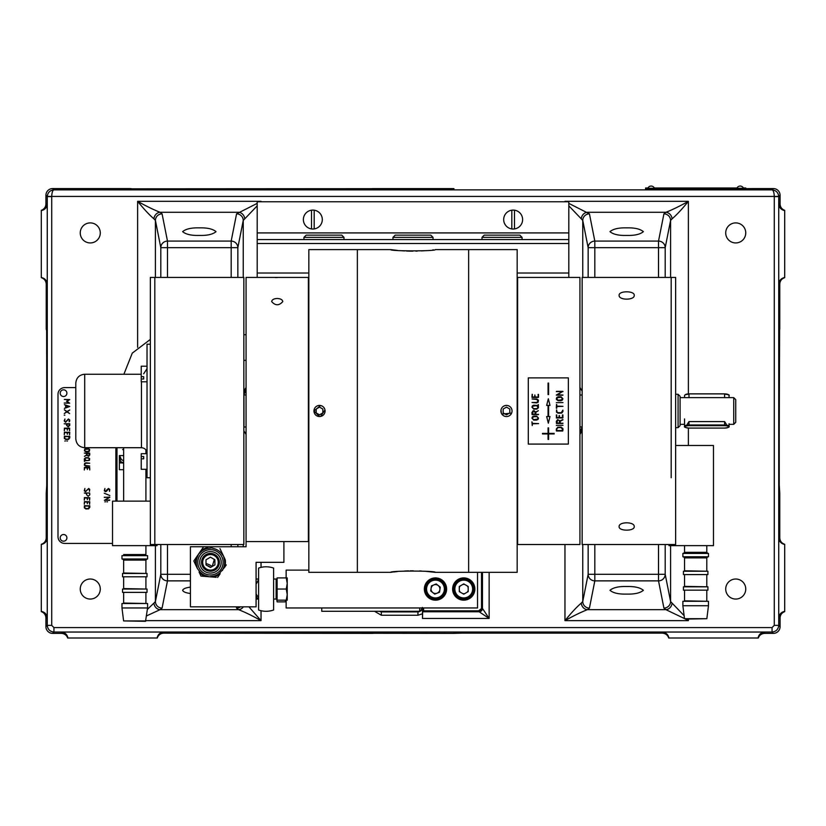 <?xml version="1.0" encoding="UTF-8"?>
<svg xmlns="http://www.w3.org/2000/svg" width="826" height="826" viewBox="0 0 826 826"><rect width="100%" height="100%" fill="white"/><g stroke="black" fill="none" stroke-linecap="round" stroke-linejoin="round"><path stroke-width="1.24" d="M626.676 235.431C634.564 235.647 640.129 234.388 643.361 231.652C640.129 228.916 634.564 227.656 626.676 227.862C618.777 227.656 613.212 228.916 609.98 231.652C613.212 234.388 618.777 235.647 626.676 235.431M626.676 586.522C618.777 586.305 613.212 587.565 609.98 590.301C613.212 593.047 618.777 594.307 626.676 594.09C634.564 594.307 640.129 593.047 643.361 590.301C640.129 587.565 634.564 586.305 626.676 586.522M665.198 544.52L665.198 574.297L670.588 601.524L672.054 603.094A6.68 6.04 112.1 0 1 665.932 609.671L663.918 608.101L658.518 580.874L594.823 580.874L589.434 608.101L587.41 609.671C581.019 612.169 573.533 615.814 564.963 620.636C571.303 612.809 576.744 606.965 581.287 603.094L582.753 601.524A6.68 6.577 11.2 0 0 589.434 608.101M687.056 619.087L688.378 620.636L685.477 619.087M684.744 618.695L665.932 609.671L587.41 609.671A6.68 6.04 67.9 0 1 581.287 603.094M672.054 603.094L684.114 615.638M579.935 426.887L582.031 427.011A6.68 6.67 -45 0 1 579.935 431.874M582.154 394.818L582.154 427.145L579.935 432.122M579.935 432.432L582.154 429.799M582.154 430.738L579.935 434.445M670.588 545.635L670.588 601.524A6.68 6.577 168.8 0 1 663.918 608.101M672.054 218.859L670.588 220.428A6.68 6.577 -168.8 0 0 663.918 213.851L665.932 212.282C672.323 209.794 679.808 206.139 688.378 201.327C682.039 209.143 676.597 214.987 672.054 218.859A6.68 6.04 -112.1 0 0 665.932 212.282L587.41 212.282A6.68 6.04 112.1 0 0 581.287 218.859L568.804 205.819M568.804 203.372L589.434 213.851A6.68 6.577 168.8 0 0 582.753 220.428L581.287 218.859M564.963 201.761L565.779 201.761M579.935 387.508L582.154 391.225M379.093 611.292L381.344 611.901L381.344 615.246L374.57 611.292M381.344 611.901L417.946 611.901L417.946 615.246L381.344 615.246M419.174 611.292A4.45 4.45 135 0 1 417.626 611.581L417.946 611.901C420.64 611.622 422.117 610.135 422.396 607.451L422.489 613.79L417.946 615.246M419.68 611.075A4.45 4.45 135 0 0 421.993 607.957M423.604 607.957L423.604 610.817L478.626 610.817L482.116 608.07A3.335 3.335 135 0 1 478.77 611.405L423.015 611.405L423.015 607.957M482.116 572.346L482.467 608.432A3.335 3.335 135 0 1 479.132 611.767L478.626 610.817M481.517 607.926L481.517 572.346M482.467 572.346L482.467 608.432L489.147 618.447L479.132 611.767L422.654 611.767L423.604 610.817M489.147 572.346L489.147 618.447L422.489 618.447L422.654 611.767M464.739 584.467A4.677 4.677 0 0 0 462.756 584.467M460.288 585.892A4.677 4.677 0 0 0 459.297 587.616M459.297 590.466A4.677 4.677 0 0 0 460.288 592.18M462.756 593.605A4.677 4.677 0 0 0 464.739 593.605M467.206 592.18A4.677 4.677 0 0 0 468.197 590.466M468.197 587.616A4.677 4.677 0 0 0 467.206 585.892M432.514 585.428A4.677 4.677 0 0 0 431.286 586.976M430.873 589.795A4.677 4.677 0 0 0 431.595 591.643M433.836 593.409A4.677 4.677 0 0 0 435.798 593.698M438.441 592.655A4.677 4.677 0 0 0 439.68 591.096M422.489 618.447L422.489 613.79M52.606 188.576L130.332 188.576L52.606 188.586A6.68 6.67 135 0 0 45.936 195.256L45.936 195.256A6.68 6.68 0 0 1 52.606 188.576L53.886 189.866C52.606 190.372 51.883 192.592 51.718 196.536L51.718 625.365L53.948 627.584L772.052 627.584L774.282 625.365L774.282 196.536C774.117 192.592 773.394 190.372 772.114 189.866C776.027 190.3 778.226 192.489 778.732 196.423L47.268 196.423C47.774 192.489 49.973 190.3 53.886 189.866L772.114 189.866L773.394 188.576A6.68 6.68 0 0 1 780.074 195.256A6.68 6.67 -135 0 0 773.394 188.586L745.754 188.586L773.394 188.576M243.846 427.145L246.065 426.887M246.065 395.076L243.846 394.818L246.065 389.841M41.3 210.341L41.3 210.341C44.212 209.226 45.76 207.109 45.926 203.981L45.926 195.256L45.936 203.981C45.75 207.089 44.201 209.205 41.3 210.341L41.3 277.67C44.367 278.723 46.008 280.871 46.225 284.113L46.225 328.624A4.45 4.45 90 0 0 46.793 330.813L46.628 328.624A4.45 4.45 90 0 0 46.741 329.605M453.97 633.284A4.45 4.45 180 0 1 453.061 633.377L372.01 633.284A4.45 4.45 -0 0 0 372.939 633.377L163.713 633.139L372.061 633.274M662.287 633.139L461.971 633.139L662.287 633.139C665.498 633.346 667.635 634.967 668.709 638.002C667.645 634.957 665.508 633.335 662.287 633.139L662.287 632.045C665.911 632.437 668.12 634.43 668.905 638.002L668.709 638.002M662.287 632.045L764.669 632.045C761.035 632.437 758.836 634.43 758.051 638.002L668.905 638.002M758.309 638.002L758.309 638.002C759.445 635.101 761.562 633.563 764.669 633.377C761.551 633.552 759.435 635.091 758.309 638.002L758.051 638.002M780.074 626.697A6.68 6.68 0 0 1 773.394 633.377L764.669 633.377L773.394 633.377A6.68 6.67 -45 0 0 780.064 626.697L780.064 617.972C780.25 614.864 781.799 612.747 784.7 611.622L784.7 611.622C781.788 612.737 780.24 614.854 780.074 617.972L780.074 626.697L778.732 625.365C778.309 629.381 776.079 631.611 772.052 632.035L772.052 627.584M773.394 633.377L772.052 632.035L53.948 632.035C49.921 631.611 47.691 629.381 47.268 625.365L51.718 625.365M45.926 626.697L45.926 617.972L45.926 626.697A6.68 6.67 45 0 0 52.606 633.377L61.33 633.377C64.438 633.563 66.555 635.101 67.691 638.002C66.565 635.091 64.449 633.552 61.33 633.377L52.606 633.377A6.68 6.68 0 0 1 45.926 626.697L47.268 625.365L47.268 196.598L51.718 196.598M52.606 633.377L53.948 632.035L53.948 627.584M778.732 196.423L778.732 625.365L774.282 625.365M780.074 195.256L780.074 203.981C780.24 207.099 781.788 209.215 784.7 210.341C781.799 209.205 780.25 207.089 780.064 203.981L780.064 195.256L778.732 196.598L774.282 196.598M45.936 195.256L47.268 196.423M784.7 210.341L784.7 277.495C781.128 278.279 779.135 280.479 778.742 284.113L778.742 203.981L780.064 203.981M784.7 210.599C781.128 209.814 779.135 207.615 778.742 203.981M784.7 544.334L784.7 544.282C781.633 543.229 779.992 541.082 779.775 537.85L779.775 493.329L779.083 482.198L779.775 284.113C779.992 280.871 781.633 278.723 784.7 277.67C781.613 278.713 779.971 280.861 779.775 284.113L778.742 284.113M779.775 328.624A4.45 4.45 0 0 1 779.207 330.823A4.45 4.45 90 0 0 779.775 328.624L779.775 284.113M779.372 328.624A4.45 4.45 90 0 1 779.259 329.605M780.064 617.972L778.742 617.972C779.135 614.348 781.128 612.138 784.7 611.354L784.7 611.622M778.742 617.972L778.742 537.85C779.135 541.474 781.128 543.684 784.7 544.468L784.7 611.354M778.742 537.85L779.775 537.85C779.971 541.092 781.613 543.24 784.7 544.282L784.7 544.468M779.372 493.329A4.45 4.45 -90 0 0 779.259 492.358M735.729 599.057A10.015 10.015 0 0 0 744.412 584.034A10.015 10.015 0 0 0 727.056 584.034A10.015 10.015 0 0 0 735.729 599.057M61.33 633.377L61.33 632.045C64.965 632.437 67.164 634.43 67.949 638.002L67.691 638.002M61.33 632.045L163.713 632.045C160.089 632.437 157.88 634.43 157.095 638.002L67.949 638.002M45.936 617.972L45.926 617.972C45.76 614.854 44.212 612.737 41.3 611.622C44.201 612.747 45.75 614.864 45.936 617.972L47.258 617.972C46.865 614.348 44.872 612.138 41.3 611.354L41.3 611.622M46.628 328.624L46.917 482.198L46.225 493.329L46.225 537.85C46.008 541.082 44.367 543.229 41.3 544.282L41.3 611.354M41.3 544.468C44.872 543.684 46.865 541.474 47.258 537.85L47.258 617.972M47.258 537.85L46.225 537.85C46.029 541.092 44.387 543.24 41.3 544.282L41.3 544.334M46.628 493.329A4.45 4.45 -90 0 1 46.741 492.358M45.936 203.981L47.258 203.981C46.865 207.615 44.872 209.814 41.3 210.599M47.258 203.981L47.258 284.113C46.865 280.479 44.872 278.279 41.3 277.495M41.3 277.67L41.3 277.67C44.387 278.713 46.029 280.861 46.225 284.113L47.258 284.113M90.271 599.057A10.015 10.015 0 0 0 98.944 584.034A10.015 10.015 0 0 0 81.588 584.034A10.015 10.015 0 0 0 90.271 599.057M163.713 632.045L163.713 633.139C160.502 633.346 158.365 634.967 157.291 638.002L157.095 638.002M248.925 606.842L261.037 620.636C252.467 615.814 244.981 612.169 238.59 609.671L236.566 608.101L236.319 606.842M246.065 434.445L243.846 430.738M190.424 587.1C185.788 587.73 183.196 588.793 182.639 590.301C183.196 591.819 185.788 592.882 190.424 593.512M212.22 566.45L214.357 559.419M147.41 609.351L153.946 603.094A6.68 6.04 67.9 0 0 160.068 609.671L146.584 615.886M153.946 603.094L155.412 601.524A6.68 6.577 11.2 0 0 162.082 608.101L160.068 609.671L238.59 609.671A6.68 6.04 112.1 0 0 243.381 606.842M240.459 606.842A6.68 6.577 168.8 0 1 236.566 608.101M199.324 235.431C207.223 235.647 212.788 234.388 216.02 231.652C212.788 228.916 207.223 227.656 199.324 227.862C191.436 227.656 185.871 228.916 182.639 231.652C185.871 234.388 191.436 235.647 199.324 235.431M246.065 389.521L243.846 392.154M243.846 391.225L246.065 387.508M257.196 205.819L243.247 220.428A6.68 6.577 -168.8 0 0 236.566 213.851L257.196 203.372M260.221 201.761L261.037 201.761M244.713 218.859A6.68 6.04 -112.1 0 0 238.59 212.282L160.068 212.282A6.68 6.04 112.1 0 0 153.946 218.859C149.403 214.987 143.961 209.143 137.622 201.327C146.192 206.139 153.677 209.794 160.068 212.282L162.082 213.851A6.68 6.577 168.8 0 0 155.412 220.428L153.946 218.859M735.729 242.937A10.015 10.015 0 0 0 744.412 227.914A10.015 10.015 0 0 0 727.056 227.914A10.015 10.015 0 0 0 735.729 242.937M453.939 188.679L453.99 188.679A4.45 4.45 180 0 0 453.061 188.586L372.939 188.586A4.45 4.45 0 0 0 372.03 188.679L130.766 188.813M131.747 188.813A4.45 4.45 180 0 0 130.332 188.586A4.45 4.45 0 0 1 131.747 188.813M90.271 242.937A10.015 10.015 0 0 0 98.944 227.914A10.015 10.015 0 0 0 81.588 227.914A10.015 10.015 0 0 0 90.271 242.937M582.031 394.942L579.935 395.076M671.187 477.748L671.187 277.433L671.187 477.748M582.154 477.748L582.154 277.433L675.637 277.433L675.637 544.52L582.154 544.52L582.154 477.748M619.108 526.637C618.633 521.547 634.698 521.547 634.244 526.627C634.709 531.304 618.643 531.325 619.108 526.637M619.108 295.326C618.633 290.649 634.698 290.649 634.244 295.326C634.709 300.396 618.643 300.416 619.108 295.326M154.813 277.433L154.813 544.52L154.813 277.433L243.846 277.433L243.846 544.52L150.363 544.52L150.363 277.433L154.813 277.433M675.637 427.672L678.084 427.672L678.084 394.281L675.637 394.281M678.084 394.281L680.087 396.284L680.087 425.669L678.084 427.672M729.059 424.337L733.725 424.337L733.725 397.626L680.087 397.626M687.222 424.337L688.998 421.601L724.608 421.601L726.374 424.337M733.725 397.626L735.729 399.629L735.729 422.334L733.725 424.337M425.359 571.282L435.261 572.346C436.634 570.673 389.366 570.673 390.739 572.346L392.443 572.119M393.486 571.995L397.254 571.582M404.472 571.034L408.571 570.869M410.181 570.828L413.227 570.807M419.546 570.942L421.683 571.034M390.739 572.346L308.831 572.346L308.831 249.607L357.359 249.607L357.359 572.346L357.359 249.607L390.739 249.607L397.358 250.392M390.739 249.607C389.397 251.29 436.644 251.28 435.261 249.607L468.641 249.607L468.641 572.346L517.169 572.346L517.169 249.607L468.641 249.607L468.641 572.346L435.261 572.346M400.734 250.681L404.595 250.928M406.537 251.021L408.581 251.094M408.849 251.104L412.969 251.156M415.819 251.125L417.264 251.094M421.528 250.928L425.349 250.681M432.628 249.958L433.485 249.844M512.048 410.976A5.565 5.565 0 0 0 503.695 406.155A5.565 5.565 0 0 0 503.695 415.798A5.565 5.565 0 0 0 512.048 410.976L511.934 412.06M511.624 413.114L501.857 414.074M501.341 413.114L501.021 409.902M503.385 406.351L504.345 405.845M505.388 405.525L506.472 405.411M508.61 405.834L509.57 406.351M319.528 416.541L313.952 410.976L320.602 405.525M321.644 405.834L322.605 406.351M324.143 407.889L324.659 408.849M324.979 409.892L320.612 416.438M579.935 544.52L579.935 277.433L517.613 277.433L517.613 544.52L579.935 544.52M246.065 277.433L246.065 541.598L308.387 541.598L308.387 277.433L246.065 277.433M277.226 298.485C280.613 298.651 282.461 299.683 282.791 301.583C279.085 305.806 275.378 305.806 271.661 301.583C271.991 299.683 273.85 298.651 277.226 298.485M275.099 277.536L277.226 277.546M503.148 409.056L503.148 412.907L506.483 414.838L509.818 412.907L509.818 409.056L506.483 407.125L503.148 409.056M325.083 410.976A5.565 5.565 0 0 0 316.74 406.155A5.565 5.565 0 0 0 316.74 415.798A5.565 5.565 0 0 0 325.083 410.976M316.182 409.056L316.182 412.907L319.517 414.838L322.852 412.907L322.852 409.056L319.517 407.125L316.182 409.056M308.831 570.116L286.137 570.116L286.137 577.911M286.137 600.172L286.137 607.957L477.542 607.957L477.542 572.346M435.478 577.911A11.13 11.13 0 0 0 425.844 594.606A11.13 11.13 0 0 0 445.121 594.606A11.13 11.13 0 0 0 435.478 577.911M463.747 577.911A11.13 11.13 0 0 0 454.114 594.606A11.13 11.13 0 0 0 473.381 594.606A11.13 11.13 0 0 0 463.747 577.911M419.68 607.957L419.68 611.292L321.748 611.292L321.748 607.957M285.951 600.172L285.135 601.875L277.113 601.875L276.39 597.456M276.121 598.685L276.297 596.93M273.613 599.057L273.613 579.026L276.121 579.026L276.121 599.057L273.613 599.057L273.613 609.991L273.613 568.092A22.261 22.261 0 0 0 258.59 568.092L258.59 609.991A22.261 22.261 0 0 0 273.613 609.991M258.59 595.577L258.59 606.016L258.59 598.406L256.752 597.848L256.081 595.04M258.59 572.067L258.59 579.79L256.081 584.127M258.59 589.041C258.59 576.331 258.59 576.331 258.59 589.041C258.59 601.751 258.59 601.751 258.59 589.041M256.081 579.026L258.59 579.026L258.59 579.79M273.613 579.026L273.613 568.092M256.081 593.894A11.13 11.13 0 0 0 258.59 597.25M258.59 580.823A11.13 11.13 0 0 0 256.081 584.188M256.411 596.424L256.752 597.848L257.96 598.22M258.59 579.584L256.401 583.59L258.59 579.584M246.065 541.598L246.065 546.75L190.424 546.75L190.424 606.842L256.081 606.842L256.081 562.33L283.907 562.33L283.907 541.598M287.241 594.606L286.25 589.041L287.241 583.476L286.25 577.911L287.241 577.911L287.241 600.172L286.25 600.172L287.241 600.172L286.25 600.172L287.241 594.606M276.121 583.414L277.113 577.911L286.25 577.911M276.121 594.544L277.113 589.041L286.25 589.041M277.113 577.911L277.113 600.172L286.25 600.172M214.843 554.576A8.9 8.9 0 0 0 201.554 562.413A8.9 8.9 0 0 0 214.977 570.002A8.9 8.9 0 0 0 214.843 554.576M214.295 555.547A7.785 7.785 0 0 0 202.669 562.403A7.785 7.785 0 0 0 214.409 569.042A7.785 7.785 0 0 0 214.295 555.547M214.884 559.718L210.413 557.189L205.984 559.801L206.025 564.943L210.506 567.472L214.936 564.86L214.884 559.718M226.272 564.881L224.558 567.369L223.805 567.09A14.166 14.166 0 0 0 224.393 559.78L223.526 556.135L221.254 553.152A14.166 14.166 0 0 0 215.214 548.98L211.632 547.906L207.915 548.392A14.166 14.166 0 0 0 201.276 551.531L198.55 554.101L197.115 557.56A14.166 14.166 0 0 0 196.516 564.881L197.383 568.525L199.655 571.499A14.166 14.166 0 0 0 205.695 575.681L209.288 576.755L200.966 576.073L199.045 572.026L199.655 571.499M216.154 577.302L213.149 577.064A14.982 14.982 0 0 0 220.16 573.74L217.61 577.426L220.16 573.74L219.633 573.12L224.558 567.369A14.982 14.982 0 0 0 225.188 559.636L219.953 548.588L225.188 559.636L224.393 559.78M222.359 570.549L223.805 567.09M205.695 575.681L205.426 576.434A14.982 14.982 0 0 1 199.045 572.026L200.966 576.073L213.149 577.064L213.005 576.269A14.166 14.166 0 0 0 219.633 573.12M197.383 568.525L193.811 560.978L200.759 550.921A14.982 14.982 0 0 1 207.77 547.597L207.915 548.392M196.516 564.881L195.721 565.025A14.982 14.982 0 0 1 196.351 557.292L203.299 547.235L200.759 550.921L201.276 551.531M213.149 577.064L209.288 576.755L213.005 576.269M196.351 557.292L197.115 557.56M194.637 559.77L193.811 560.978L195.07 563.652M431.791 579.728A10.015 10.015 0 0 0 429.262 596.888A10.015 10.015 0 0 0 445.39 590.497A10.015 10.015 0 0 0 431.791 579.728M440.258 587.141L436.231 583.951L431.451 585.851L430.697 590.931L434.734 594.121L439.504 592.232L440.258 587.141M438.245 585.551A4.45 4.45 0 0 0 431.079 588.391A4.45 4.45 0 0 0 434.827 593.44A4.45 4.45 0 0 0 438.245 585.551M453.732 589.041A10.015 10.015 0 0 0 468.755 597.714A10.015 10.015 0 0 0 468.755 580.368A10.015 10.015 0 0 0 453.732 589.041M468.197 591.612L468.197 586.47L463.747 583.899L459.297 586.47L459.297 591.612L463.747 594.183L468.197 591.612M675.637 445.482L713.478 445.482L713.478 545.635L668.957 545.635L668.957 544.52M697.949 553.43L682.875 553.43L682.875 556.765L708.471 556.765L708.471 553.43L697.949 553.43M697.846 571.231L683.432 571.231L683.432 574.576L707.913 574.576L707.913 571.231L697.846 571.231M697.846 586.811L683.432 586.811L683.432 590.156L707.913 590.156L707.913 586.811L697.846 586.811M697.949 601.276L682.875 601.276L682.875 605.726L708.471 605.726L708.471 601.276L697.949 601.276M682.875 605.726L684.496 618.695L706.85 618.695L686.767 619.087M150.363 501.124L112.522 501.124L112.522 545.635L157.043 545.635L157.043 544.52M147.575 555.65L121.98 555.65L121.98 558.995L147.575 558.995L147.575 555.65M147.018 573.461L122.537 573.461L122.537 576.796L147.028 576.796L147.028 573.461M147.018 589.041L122.537 589.041L122.537 592.376L147.028 592.376L147.028 589.041M147.575 603.507L121.98 603.507L121.98 607.957L147.575 607.957L147.575 603.507M145.954 620.925L123.611 620.925L145.521 621.307L147.575 607.957M123.652 554.535L145.913 554.535L145.913 545.635M257.196 232.922L568.804 232.922L568.804 201.761L257.196 201.761L257.196 273.024L308.831 273.024M568.804 232.922L568.804 277.433L568.804 273.024L517.169 273.024M257.196 239.592L568.804 239.592M257.196 273.024L257.196 277.433L257.196 273.024M484.222 235.142L519.833 235.142L522.063 237.372L482.002 237.372L484.222 235.142M522.063 239.592L522.063 237.372M395.189 235.142L430.811 235.142L433.03 237.372L392.97 237.372L395.189 235.142M433.03 239.592L433.03 237.372M306.167 235.142L341.778 235.142L343.998 237.372L303.937 237.372L306.167 235.142M343.998 239.592L343.998 237.372M150.363 477.748L147.028 477.748L147.028 344.205L150.363 344.205M75.796 384.1L75.796 383.161C76.322 377.75 79.296 374.777 84.706 374.25L84.706 447.702C79.296 447.176 76.322 444.212 75.796 438.802L75.796 384.1M85.894 462.839L89.724 463.2L85.759 463.221L84.686 464.016L85.026 465.41L89.755 466.04L85.739 466.122L84.345 465.1L84.634 463.396L85.894 462.839M86.585 453.464L84.355 453.082L89.662 453.082L89.786 454.858L88.692 456.272L86.627 455.219L84.438 456.365L86.585 454.909L86.585 453.464M84.355 493.029L89.662 493.029L89.786 494.805L88.186 496.302L86.585 494.681L86.585 493.411L84.355 493.029M106.75 491.047L105.573 491.728L104.313 490.778L104.912 488.496L104.634 490.438L105.315 491.305L108.474 488.455L109.755 489.395L109.497 491.325L109.435 489.828L108.464 488.837L106.75 491.047M64.407 404.616L69.756 406.475L64.387 408.416L65.636 407.641L65.636 405.401L64.407 404.616M75.796 387.611L64.665 387.611A6.68 6.68 0 0 0 57.996 394.281L57.996 536.735A6.68 6.68 0 0 0 64.665 543.415L112.522 543.415M69.663 421.198L69.116 421.776L69.374 420.393L68.403 419.391L65.512 422.292L64.191 420.888L64.955 419.009L64.573 421.002L65.553 421.91L68.413 419.009L69.694 419.949L69.663 421.198M67.464 428.539L67.319 430.222L67.082 428.539L64.645 428.539L64.294 430.738L64.387 428.157L69.621 428.157L69.56 430.811L69.374 428.539L67.464 428.539M88.723 488.476L89.724 489.395L89.466 491.325L89.404 489.828L88.434 488.837L85.543 491.728L84.273 490.778L84.882 488.496L84.603 490.438L85.584 491.346L88.723 488.476M88.237 451.791L85.79 451.791L84.417 450.779L84.706 449.065L88.299 448.508L89.673 449.53L89.384 451.244L88.237 451.791M84.428 467.413L89.652 467.413L89.776 469.932L89.404 467.795L87.504 467.795L87.349 469.478L87.122 467.795L84.675 467.795L84.324 469.994L84.428 467.413M89.384 460.392L85.161 460.701L84.428 461.466L84.366 458.781L85.656 457.687L88.299 457.656L89.673 458.678L89.384 460.392M89.786 505.811L89.786 507.319L88.609 508.857L85.873 508.961L84.335 507.804L84.428 505.677L89.786 505.811M89.786 497.737L89.59 500.246L89.404 497.985L87.504 497.985L87.349 499.668L87.122 497.985L84.675 497.985L84.293 500.122L84.428 497.603L89.786 497.737M107.535 501.836L106.884 501.836L107.535 501.836M109.817 495.517L104.252 493.225L109.817 495.517M65.43 440.97L64.8 441.043L65.43 440.97M69.756 436.376L69.756 437.883L68.579 439.411L65.843 439.515L64.304 438.369L64.387 436.242L69.756 436.376M69.756 409.975L67.309 411.699L69.621 413.599L66.968 411.906L64.263 413.568L66.679 411.699L64.335 409.789L66.968 411.482L69.756 409.975M69.756 399.588L67.04 401.333L69.663 403.212L64.191 403.047L68.94 402.851L66.524 401.291L68.94 399.805L64.325 399.423L69.756 399.588M115.867 447.702L115.867 501.124M64.872 415.168L64.191 415.168L64.872 415.168M69.756 423.728L69.756 425.359L68.155 426.866L66.555 425.245L66.555 423.965L64.191 423.779L69.756 423.728M69.756 432.328L69.56 434.848L69.374 432.576L67.464 432.576L67.319 434.259L67.082 432.576L64.645 432.576L64.263 434.724L64.387 432.204L69.756 432.328M67.464 441.012L66.813 441.012L67.464 441.012M109.775 497.355L105.15 499.967L109.682 500.339L104.386 500.339L108.96 497.448L104.252 497.262L109.817 497.242M105.491 501.795L104.861 501.878L105.491 501.795M89.786 501.774L89.59 504.283L89.404 502.022L87.504 502.022L87.349 503.705L87.122 502.022L84.675 502.022L84.293 504.159L84.428 501.64L89.786 501.774M116.972 501.124L116.972 447.702M123.652 449.375L122.62 449.581L123.652 449.014M123.652 462.911L121.68 462.343A5.028 5.028 0 0 1 120.183 459.958L119.594 455.56L121.164 459.039A4.429 4.429 0 0 0 122.929 460.464L123.652 460.774L122.929 460.464A4.429 4.429 0 0 1 121.164 459.039L119.367 455.56L119.367 469.695L123.652 469.695L119.367 469.695L119.367 455.56L123.652 455.56L119.594 455.56L120.183 459.958A5.028 5.028 0 0 0 121.68 462.343L123.652 462.343L120.224 462.343L120.224 462.911L122.465 462.911A7.558 7.558 0 0 0 123.177 463.262L123.652 463.438M69.023 406.516L66.018 405.514L66.018 407.507L69.023 406.516M68.434 439.071L69.374 436.624L64.645 436.624L64.727 438.203L65.915 439.133L68.434 439.071M66.937 423.965L67.35 426.175L68.599 426.392L69.374 423.965L66.937 423.965M104.386 497.448L109.682 497.066M109.693 499.967L104.386 500.339M88.248 451.409L89.404 450.139L88.909 449.127L84.954 449.365L84.768 450.614L85.811 451.409L88.248 451.409M88.279 458.038L85.646 458.058L84.717 458.957L85.099 460.227L85.563 459.679L85.759 460.557L88.774 460.402L89.322 458.833L88.279 458.038M88.63 455.89L89.404 453.464L86.967 453.464L87.391 455.673L88.63 455.89M88.465 508.517L89.404 506.059L84.675 506.059L84.758 507.649L85.945 508.579L88.465 508.517M689.586 188.245L685.508 188.245L689.586 188.245M670.165 188.524L667.005 188.524L670.165 188.338M669.834 188.452L667.615 188.442L669.834 188.431M683.205 188.338L678.187 188.338L683.205 188.338M697.753 188.452L696.297 188.338L697.753 188.452M728.377 188.349L731.712 188.483L728.377 188.349M647.956 187.998L645.591 187.998L645.591 189.691L745.754 189.691L745.754 187.998L743.39 187.998M645.591 188.576L745.754 188.576M736.988 187.998L654.357 187.998M726.384 188.473L722.048 188.39L726.384 188.473M713.84 188.524L710.804 188.349L713.798 188.349M703.05 188.38L706.664 188.338M706.664 188.524L702.833 188.369M688.295 188.442L691.568 188.524L688.295 188.462M676.184 188.524L672.106 188.524L676.184 188.524M665.002 188.338L660.676 188.473L665.002 188.524M706.467 188.06L702.141 188.245L706.467 188.245M716.741 188.514L720.344 188.39L716.741 188.514M700.241 188.245L696.927 188.07L700.241 188.245M722.554 188.473L725.878 188.4L722.554 188.473M680.696 188.504L682.018 188.4L680.696 188.504M716.524 188.473L719.838 188.4L716.524 188.473M736.844 188.287L743.524 188.287A3.614 3.614 0 0 0 736.844 188.287L736.844 188.287M63.561 396.511A3.335 3.335 0 0 0 66.452 391.503A3.335 3.335 0 0 0 60.67 391.503A3.335 3.335 0 0 0 63.561 396.511M647.821 188.287L654.491 188.287A3.614 3.614 0 0 0 647.821 188.287L647.821 188.287M63.561 541.185A3.335 3.335 0 0 0 66.452 536.177A3.335 3.335 0 0 0 60.67 536.177A3.335 3.335 0 0 0 63.561 541.185M685.126 394.942A3.893 1.187 0 0 1 688.998 393.899L724.608 393.899A3.893 1.187 0 0 1 728.47 394.942M724.608 393.899L688.998 393.899M688.998 397.626L688.998 394.25A4.45 1.363 180 0 0 684.537 395.613L684.537 397.626M206.015 563.59A14.465 7.238 180 0 1 212.055 566.553M147.028 469.292L141.236 469.292L141.236 458.822L143.683 458.822L143.683 456.51L143.683 458.822M141.236 458.822L141.236 453.711L147.028 453.711M141.236 456.51L143.683 456.51M143.683 376.677L143.683 378.989L143.683 376.677L141.236 376.677L141.236 366.207L147.028 366.207M147.028 381.788L141.236 381.788L141.236 376.677M143.683 378.989L141.236 378.989M511.821 210.196A9.458 9.458 0 0 0 511.821 228.926A9.458 9.458 0 0 0 522.621 219.561A9.458 9.458 0 0 0 511.821 210.196L511.821 228.926M514.495 228.926L514.495 210.196M311.505 210.196A9.458 9.458 0 0 0 311.505 228.926A9.458 9.458 0 0 0 322.305 219.561A9.458 9.458 0 0 0 311.505 210.196L311.505 228.926M314.179 228.926L314.179 210.196M556.776 398.772L558.128 400.259L560.906 400.259L562.444 398.741L561.091 397.254L557.189 397.74L556.879 399.309L558.128 400.259L562.124 399.701L562.351 398.204M556.321 398.762L556.807 397.451L558.169 396.8L561.122 396.8L562.909 398.741L562.413 400.052L560.926 400.713L558.108 400.713L556.466 399.495L556.807 397.451L561.122 396.8L562.909 398.741M556.321 395.045L561.928 391.813L556.487 391.359L562.836 391.359L557.354 394.797L562.836 395.251L556.332 395.107L561.928 391.813M556.776 421.343L557.705 420.104L556.776 423.005L559.708 423.005L559.202 420.362L557.705 420.104L559.202 420.372L559.708 421.353M560.162 421.281L560.162 423.005L562.836 423.459L556.476 423.459L556.321 421.343L557.633 419.649L560.111 420.909L562.743 419.546L560.162 421.281L563.002 419.815M532.388 412.484L533.307 411.234L532.388 414.156L535.31 414.156L534.804 411.503L533.307 411.234M535.31 412.494L533.833 411.131M537.778 410.976L535.775 412.411L535.775 414.156L538.449 414.611L532.078 414.611L531.923 412.484L533.245 410.78L534.246 410.718M532.822 410.987L533.875 410.677L535.713 412.05L538.346 410.677L535.775 412.411M563.002 425.328L556.321 425.39M556.776 429.055L557.911 427.631L556.776 429.055L556.776 430.553L562.444 430.553L562.351 428.663L560.926 427.558L557.911 427.631L560.926 427.558L562.444 429.138M556.321 430.831L556.321 429.055L557.726 427.228L561.019 427.104L562.867 428.467L562.754 430.996L556.321 430.831M537.736 419.071L537.953 417.574L536.704 416.624L533.131 416.81L532.491 418.679L533.741 419.639L537.736 419.071L537.953 417.574L536.704 416.624L533.131 416.81L532.491 418.689M538.511 418.111L538.025 419.432L536.539 420.093L533.72 420.093L531.923 418.132L532.419 416.82L533.782 416.17L536.724 416.17L538.511 418.111L538.025 419.432L536.539 420.093L533.72 420.093L531.923 418.132M538.056 394.446L538.366 397.44L532.089 397.44L532.388 394.446M531.934 397.296L532.171 394.281L532.388 396.986L534.67 396.986L534.856 394.983L535.134 396.986L538.056 396.986L538.48 394.363L538.511 397.285M568.36 444.078L528.289 444.078L528.289 377.885L568.36 377.885L568.36 444.078M548.609 383.078L548.051 383.078L548.051 394.591L548.609 394.591L548.609 383.078M548.609 405.411L549.992 405.411L548.33 398.751L546.657 405.411L548.051 405.411L548.051 416.541L546.657 416.541L548.33 423.201L549.992 416.541L548.609 416.541L548.609 405.411M548.051 433.939L542.486 433.939L548.051 433.939L548.051 439.401L548.609 439.401L548.609 433.949L554.163 433.949L554.163 433.392L548.609 433.392L548.609 427.889L548.051 427.889L548.051 433.392L542.486 433.392L542.486 433.949L542.486 433.392M556.321 391.586L563.002 391.555M557.354 394.797L563.002 395.024M556.321 402.644L563.002 402.582M556.321 408.127L556.507 404.43L556.776 406.103L563.002 406.33L556.776 406.568L556.61 408.302L556.776 404.595M562.909 411.544L561.773 413.031L557.953 413.145L556.476 412.102L556.559 409.964L556.776 411.513L557.984 412.69L561.267 412.69L562.909 410.109L562.909 411.544L561.06 413.145L557.953 413.145L556.476 412.112L556.776 410.119M556.332 414.972L556.776 417.533L559.068 417.533L559.243 415.519L559.522 417.533L562.444 417.533L562.878 414.9L562.909 417.842L556.476 417.987L556.332 414.972M563.002 423.232L556.476 423.47L556.321 421.343M563.002 429.221L562.754 430.996L556.466 430.996L556.321 429.055M532.388 396.986L534.67 396.986M535.134 396.986L538.056 396.986M532.006 402.479L536.755 402.448L538.149 400.951L536.642 399.443L532.089 398.989L536.786 398.989L538.449 400.197L538.108 402.252L536.601 402.912L532.006 402.479M533.782 405.194L537.478 405.473L538.356 404.554L538.428 407.786L536.89 409.097L533.72 409.118L531.923 407.156L532.419 405.845L533.782 405.194M533.245 410.78L533.875 410.677M538.604 414.373L532.078 414.611L531.923 412.484M531.934 421.849L532.388 423.377L538.604 423.604L532.388 423.831L532.223 425.555L531.934 421.849M556.776 408.137L556.776 406.568M556.776 406.103L563.002 406.33M532.801 406.134L532.491 407.714L533.741 408.663L536.9 408.633L538.015 407.569L536.766 405.649L532.801 406.134M546.657 416.541L548.33 423.201L549.992 416.541M549.992 405.421L548.33 398.751L546.657 405.421M548.051 439.401L548.609 439.401M548.609 433.949L554.163 433.939L554.163 433.392M548.609 433.392L548.609 427.889M548.051 433.392L548.051 427.889M556.332 417.853L562.754 417.987L562.909 414.972M562.444 417.533L562.444 414.972M559.522 417.533L559.522 415.664M559.068 417.533L559.068 415.654M556.776 417.533L556.776 414.982M594.823 544.52L594.823 580.874A6.68 6.577 11.2 0 1 588.153 574.297L588.153 544.52M582.753 544.52L582.753 601.524L588.153 574.297L658.518 574.297L658.518 580.874A6.68 6.577 168.8 0 0 665.198 574.297L658.518 574.297L658.518 544.52M688.378 619.087L688.378 620.636L564.963 620.636L564.963 544.52M670.588 277.433L670.588 220.428L665.198 247.666A6.68 6.577 -168.8 0 0 658.518 241.089L663.918 213.851M564.963 201.327L688.378 201.327L688.378 393.909M688.378 428.075L688.378 445.482M589.434 213.851L594.823 241.089L658.518 241.089L658.518 247.666L594.823 247.666L594.823 277.433M665.198 277.433L665.198 247.666L658.518 247.666L658.518 277.433M588.153 277.433L588.153 247.666A6.68 6.577 168.8 0 1 594.823 241.089L594.823 247.666L588.153 247.666L582.753 220.428L582.753 277.433M243.969 427.011L243.969 394.942M764.669 632.045L764.669 633.377M779.775 537.85L779.775 493.329A4.45 4.45 -90 0 0 779.207 491.14L779.775 493.329M779.259 492.389L779.259 329.564M453.939 633.274L461.971 633.139L453.061 633.377M46.225 493.329A4.45 4.45 -90 0 1 46.793 491.14L46.225 493.329L46.225 537.85M261.037 562.33L261.037 567.369M261.037 610.713L261.037 620.636L145.995 620.636M243.247 546.75L243.247 544.52M167.482 544.52L167.482 580.874L162.082 608.101M190.424 580.874L167.482 580.874A6.68 6.577 11.2 0 1 160.802 574.297L160.802 544.52M155.412 545.635L155.412 601.524L160.802 574.297L190.424 574.297M231.177 546.75L231.177 544.52M237.847 544.52L237.847 546.75M243.247 277.433L243.247 220.428L237.847 247.666A6.68 6.577 -168.8 0 0 231.177 241.089L236.566 213.851M162.082 213.851L167.482 241.089L231.177 241.089L231.177 247.666L167.482 247.666L167.482 277.433M237.847 277.433L237.847 247.666L231.177 247.666L231.177 277.433M160.802 277.433L160.802 247.666A6.68 6.577 168.8 0 1 167.482 241.089L167.482 247.666L160.802 247.666L155.412 220.428L155.412 277.433M137.622 347.302L137.622 201.327L261.037 201.327M200.749 566.935A10.748 10.748 0 0 0 219.293 568.433A10.748 10.748 0 0 0 211.322 551.623A10.748 10.748 0 0 0 200.749 566.935A10.748 10.748 0 0 0 217.899 570.085A10.748 10.748 0 0 0 215.452 552.821A10.748 10.748 0 0 0 199.851 560.606M199.014 567.751A12.669 12.669 0 0 0 220.872 569.527A12.669 12.669 0 0 0 211.477 549.703A12.669 12.669 0 0 0 199.014 567.751M221.203 562.083A10.748 10.748 0 0 0 204.869 553.152A10.748 10.748 0 0 0 205.302 571.757A10.748 10.748 0 0 0 221.203 562.083M432.204 580.761A8.9 8.9 0 0 0 429.954 596.021A8.9 8.9 0 0 0 444.285 590.332A8.9 8.9 0 0 0 432.204 580.761M454.847 589.041A8.9 8.9 0 0 0 468.197 596.744A8.9 8.9 0 0 0 468.197 581.328A8.9 8.9 0 0 0 454.847 589.041M684.537 545.635L684.537 552.315L706.798 552.315L707.913 553.43M707.913 556.765L706.798 557.88L684.537 557.88L683.432 556.765M684.537 557.88L684.537 570.787L707.242 571.231M707.242 574.576L684.093 574.576M684.537 575.02L684.537 586.367L707.242 586.811M707.242 590.156L684.093 590.156M684.537 590.6L684.537 600.832L707.242 601.276M147.028 558.995L145.913 560.1L123.652 560.1L122.537 558.995M123.652 560.1L123.652 573.017L146.357 573.461M146.357 576.796L123.208 576.796M123.652 577.24L123.652 588.597L146.357 589.041M146.357 592.376L123.208 592.376M123.652 592.82L123.652 603.063L146.357 603.507M257.196 243.505L568.804 243.505M147.028 453.267C146.698 449.891 144.839 448.033 141.463 447.702L141.463 381.788M688.998 393.868L724.608 393.868C728.243 394.301 729.73 394.89 729.059 395.613A4.45 1.363 180 0 0 724.608 394.25L724.608 397.626M688.998 425.679L688.998 424.977A4.45 1.363 0 0 0 684.537 426.34C683.866 427.073 685.353 427.651 688.998 428.085L724.608 428.085A3.893 1.187 180 0 0 728.501 426.877A3.893 1.187 180 0 0 724.608 425.679L688.998 425.679A3.893 1.187 180 0 0 685.095 426.877A3.893 1.187 180 0 0 688.998 428.064L724.608 428.064C728.243 427.651 729.73 427.073 729.059 426.34L729.059 423.697M724.608 425.679L724.608 424.977A4.45 1.363 0 0 1 729.059 426.34M688.998 421.601L688.998 424.977L724.608 424.977L724.608 421.601M207.058 565.521A13.35 6.68 180 0 1 210.62 567.4M46.225 328.624L46.225 284.113M46.741 329.564L46.721 492.544M157.291 638.002C158.355 634.957 160.492 633.335 163.713 633.139M130.56 188.813L372.061 188.679M680.087 424.337L684.537 424.337M258.59 599.057L256.081 599.057M706.798 545.635L706.798 552.315M684.537 552.315L683.432 553.43M706.798 557.88L706.798 570.787M706.798 575.02L706.798 586.367M706.798 590.6L706.798 600.832M706.85 618.695L708.471 605.726M150.363 339.393L132.263 353.136L123.89 374.25M243.846 360.342L246.065 360.342M243.846 334.747L246.065 334.747M123.652 447.702L123.652 501.124M145.913 449.933L145.913 453.711M145.913 469.292L145.913 501.124M126.987 554.535L126.987 555.65M142.568 554.535L142.568 555.65M145.913 560.1L145.913 573.017M145.913 577.24L145.913 588.597M145.913 592.82L145.913 603.063M123.601 620.925L121.98 607.957M482.002 239.592L482.002 237.372M392.97 239.592L392.97 237.372M303.937 239.592L303.937 237.372M143.683 373.786L147.028 368.685M141.236 374.25L84.706 374.25M141.463 447.702L84.706 447.702M729.059 395.613L729.059 397.626M684.537 426.34L684.537 418.927"/></g></svg>
